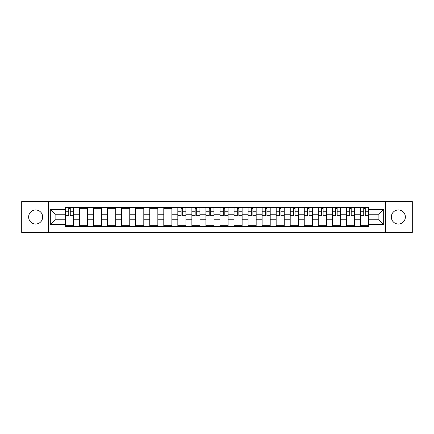 <?xml version="1.0" encoding="UTF-8"?>
<svg xmlns="http://www.w3.org/2000/svg" width="434" height="434" viewBox="0 0 434 434"><rect width="100%" height="100%" fill="white"/><g stroke="black" fill="none" stroke-linecap="round" stroke-linejoin="round"><path stroke-width="0.65" d="M398.341 209.975A7.025 7.025 0 0 0 391.322 217A7.025 7.025 0 0 0 398.341 224.025A7.025 7.025 0 0 0 405.367 217A7.025 7.025 0 0 0 398.341 209.975M35.659 209.975A7.025 7.025 0 0 0 28.633 217A7.025 7.025 0 0 0 35.659 224.025A7.025 7.025 0 0 0 42.678 217A7.025 7.025 0 0 0 35.659 209.975M385.468 232.44L412.3 232.44L412.3 201.56L21.7 201.56L21.7 232.44L385.468 232.44L385.468 201.56M79.509 226.678L79.509 210.067L73.563 210.067L73.563 226.678M73.563 210.067L73.563 207.322M79.509 210.067L79.509 207.322M87.608 207.322L87.608 226.678M93.554 226.678L93.554 207.322M101.659 207.322L101.659 226.678M107.599 226.678L107.599 207.322M115.704 207.322L115.704 226.678M121.645 226.678L121.645 207.322M129.75 207.322L129.75 226.678M135.69 226.678L135.69 207.322M143.795 207.322L143.795 226.678M149.741 226.678L149.741 207.322M157.84 207.322L157.84 226.678M163.786 226.678L163.786 207.322M171.891 207.322L171.891 226.678M177.832 226.678L177.832 207.322M185.936 207.322L185.936 226.678M191.877 226.678L191.877 207.322M199.982 207.322L199.982 226.678M205.928 226.678L205.928 207.322M214.027 207.322L214.027 226.678M219.973 226.678L219.973 207.322M228.072 207.322L228.072 226.678M234.018 226.678L234.018 207.322M242.123 207.322L242.123 226.678M248.064 226.678L248.064 207.322M256.168 207.322L256.168 226.678M262.109 226.678L262.109 207.322M270.214 207.322L270.214 226.678M276.16 226.678L276.16 207.322M284.259 207.322L284.259 226.678M290.205 226.678L290.205 207.322M298.31 207.322L298.31 226.678M304.25 226.678L304.25 207.322M312.355 207.322L312.355 226.678M318.296 226.678L318.296 207.322M326.401 207.322L326.401 226.678M332.341 226.678L332.341 207.322M340.446 207.322L340.446 226.678M346.392 226.678L346.392 207.322M354.491 207.322L354.491 226.678M360.437 226.678L360.437 207.322M360.437 219.794L354.491 219.794M346.392 219.794L340.446 219.794M332.341 219.794L326.401 219.794M318.296 219.794L312.355 219.794M304.25 219.794L298.31 219.794M290.205 219.794L284.259 219.794M276.16 219.794L270.214 219.794M262.109 219.794L256.168 219.794M248.064 219.794L242.123 219.794M234.018 219.794L228.072 219.794M219.973 219.794L214.027 219.794M205.928 219.794L199.982 219.794M191.877 219.794L185.936 219.794M177.832 219.794L171.891 219.794M163.786 219.794L157.84 219.794M149.741 219.794L143.795 219.794M135.69 219.794L129.75 219.794M121.645 219.794L115.704 219.794M107.599 219.794L101.659 219.794M93.554 219.794L87.608 219.794M79.509 219.794L73.563 219.794M360.437 214.206L354.491 214.206M346.392 214.206L340.446 214.206M332.341 214.206L326.401 214.206M318.296 214.206L312.355 214.206M304.25 214.206L298.31 214.206M290.205 214.206L284.259 214.206M276.16 214.206L270.214 214.206M262.109 214.206L256.168 214.206M248.064 214.206L242.123 214.206M234.018 214.206L228.072 214.206M219.973 214.206L214.027 214.206M205.928 214.206L199.982 214.206M191.877 214.206L185.936 214.206M177.832 214.206L171.891 214.206M163.786 214.206L157.84 214.206M149.741 214.206L143.795 214.206M135.69 214.206L129.75 214.206M121.645 214.206L115.704 214.206M107.599 214.206L101.659 214.206M93.554 214.206L87.608 214.206M79.509 214.206L73.563 214.206M55.107 219.794L65.458 219.794L65.458 214.206L55.107 214.206L55.107 219.794L50.333 224.562L50.333 209.438L65.458 209.438L65.458 214.206M368.542 214.206L368.542 219.794L378.893 219.794L378.893 214.206L368.542 214.206L368.542 207.322L65.458 207.322L65.458 209.438M368.542 209.438L383.667 209.438L383.667 224.562L368.542 224.562L368.542 219.794M65.458 219.794L65.458 226.678L368.542 226.678L368.542 224.562M65.458 224.562L50.333 224.562M48.532 232.44L48.532 201.56M73.563 225.327L65.458 225.327M68.746 208.673L70.275 208.673M87.608 225.327L79.509 225.327M79.509 208.673L87.608 208.673M101.659 225.327L93.554 225.327M93.554 208.673L101.659 208.673M115.704 225.327L107.599 225.327M107.599 208.673L115.704 208.673M129.75 225.327L121.645 225.327M121.645 208.673L129.75 208.673M143.795 225.327L135.69 225.327M135.69 208.673L143.795 208.673M157.84 225.327L149.741 225.327M149.741 208.673L157.84 208.673M171.891 225.327L163.786 225.327M163.786 208.673L171.891 208.673M185.936 225.327L177.832 225.327M181.119 208.673L182.649 208.673M199.982 225.327L191.877 225.327M195.164 208.673L196.694 208.673M214.027 225.327L205.928 225.327M209.21 208.673L210.74 208.673M228.072 225.327L219.973 225.327M223.26 208.673L224.79 208.673M242.123 225.327L234.018 225.327M237.306 208.673L238.836 208.673M256.168 225.327L248.064 225.327M251.351 208.673L252.881 208.673M270.214 225.327L262.109 225.327M265.396 208.673L266.926 208.673M284.259 225.327L276.16 225.327M279.442 208.673L280.977 208.673M298.31 225.327L290.205 225.327M293.493 208.673L295.022 208.673M312.355 225.327L304.25 225.327M307.538 208.673L309.068 208.673M326.401 225.327L318.296 225.327M321.583 208.673L323.113 208.673M340.446 225.327L332.341 225.327M335.628 208.673L337.158 208.673M354.491 225.327L346.392 225.327M349.674 208.673L351.209 208.673M368.542 225.327L360.437 225.327M363.725 208.673L365.254 208.673M50.333 209.438L55.107 214.206M378.893 219.794L383.667 224.562M378.893 214.206L383.667 209.438M70.275 215.964L70.275 207.409L73.52 207.409L73.52 215.964L70.275 215.964M68.746 208.58L70.275 208.58M68.746 207.409L65.507 207.409L65.507 215.964L68.746 215.964L68.746 207.409L70.275 207.409M182.649 215.964L182.649 207.409L185.893 207.409L185.893 215.964L182.649 215.964M181.119 208.58L182.649 208.58M181.119 207.409L177.875 207.409L177.875 215.964L181.119 215.964L181.119 207.409L182.649 207.409M196.694 215.964L196.694 207.409L199.938 207.409L199.938 215.964L196.694 215.964M195.164 208.58L196.694 208.58M195.164 207.409L191.926 207.409L191.926 215.964L195.164 215.964L195.164 207.409L196.694 207.409M210.74 215.964L210.74 207.409L213.984 207.409L213.984 215.964L210.74 215.964M209.21 208.58L210.74 208.58M209.21 207.409L205.971 207.409L205.971 215.964L209.21 215.964L209.21 207.409L210.74 207.409M224.79 215.964L224.79 207.409L228.029 207.409L228.029 215.964L224.79 215.964M223.26 208.58L224.79 208.58M223.26 207.409L220.016 207.409L220.016 215.964L223.26 215.964L223.26 207.409L224.79 207.409M238.836 215.964L238.836 207.409L242.074 207.409L242.074 215.964L238.836 215.964M237.306 208.58L238.836 208.58M237.306 207.409L234.062 207.409L234.062 215.964L237.306 215.964L237.306 207.409L238.836 207.409M252.881 215.964L252.881 207.409L256.125 207.409L256.125 215.964L252.881 215.964M251.351 208.58L252.881 208.58M251.351 207.409L248.107 207.409L248.107 215.964L251.351 215.964L251.351 207.409L252.881 207.409M266.926 215.964L266.926 207.409L270.17 207.409L270.17 215.964L266.926 215.964M265.396 208.58L266.926 208.58M265.396 207.409L262.158 207.409L262.158 215.964L265.396 215.964L265.396 207.409L266.926 207.409M280.977 215.964L280.977 207.409L284.216 207.409L284.216 215.964L280.977 215.964M279.442 208.58L280.977 208.58M279.442 207.409L276.203 207.409L276.203 215.964L279.442 215.964L279.442 207.409L280.977 207.409M295.022 215.964L295.022 207.409L298.261 207.409L298.261 215.964L295.022 215.964M293.493 208.58L295.022 208.58M293.493 207.409L290.248 207.409L290.248 215.964L293.493 215.964L293.493 207.409L295.022 207.409M309.068 215.964L309.068 207.409L312.306 207.409L312.306 215.964L309.068 215.964M307.538 208.58L309.068 208.58M307.538 207.409L304.294 207.409L304.294 215.964L307.538 215.964L307.538 207.409L309.068 207.409M323.113 215.964L323.113 207.409L326.357 207.409L326.357 215.964L323.113 215.964M321.583 208.58L323.113 208.58M321.583 207.409L318.339 207.409L318.339 215.964L321.583 215.964L321.583 207.409L323.113 207.409M337.158 215.964L337.158 207.409L340.402 207.409L340.402 215.964L337.158 215.964M335.628 208.58L337.158 208.58M335.628 207.409L332.39 207.409L332.39 215.964L335.628 215.964L335.628 207.409L337.158 207.409M351.209 215.964L351.209 207.409L354.448 207.409L354.448 215.964L351.209 215.964M349.674 208.58L351.209 208.58M349.674 207.409L346.435 207.409L346.435 215.964L349.674 215.964L349.674 207.409L351.209 207.409M365.254 215.964L365.254 207.409L368.493 207.409L368.493 215.964L365.254 215.964M363.725 208.58L365.254 208.58M363.725 207.409L360.48 207.409L360.48 215.964L363.725 215.964L363.725 207.409L365.254 207.409M346.392 210.067L340.446 210.067M332.341 210.067L326.401 210.067M318.296 210.067L312.355 210.067M304.25 210.067L298.31 210.067M290.205 210.067L284.259 210.067M276.16 210.067L270.214 210.067M262.109 210.067L256.168 210.067M248.064 210.067L242.123 210.067M234.018 210.067L228.072 210.067M219.973 210.067L214.027 210.067M205.928 210.067L199.982 210.067M191.877 210.067L185.936 210.067M177.832 210.067L171.891 210.067M163.786 210.067L157.84 210.067M149.741 210.067L143.795 210.067M135.69 210.067L129.75 210.067M121.645 210.067L115.704 210.067M107.599 210.067L101.659 210.067M93.554 210.067L87.608 210.067M360.437 210.067L354.491 210.067M346.392 223.933L340.446 223.933M332.341 223.933L326.401 223.933M318.296 223.933L312.355 223.933M304.25 223.933L298.31 223.933M290.205 223.933L284.259 223.933M276.16 223.933L270.214 223.933M262.109 223.933L256.168 223.933M248.064 223.933L242.123 223.933M234.018 223.933L228.072 223.933M219.973 223.933L214.027 223.933M205.928 223.933L199.982 223.933M191.877 223.933L185.936 223.933M177.832 223.933L171.891 223.933M163.786 223.933L157.84 223.933M149.741 223.933L143.795 223.933M135.69 223.933L129.75 223.933M121.645 223.933L115.704 223.933M107.599 223.933L101.659 223.933M93.554 223.933L87.608 223.933M79.509 223.933L73.563 223.933M360.437 223.933L354.491 223.933M70.275 215.655L73.52 215.655M70.275 211.781L73.52 211.781M65.507 215.655L68.746 215.655M65.507 211.781L68.746 211.781M182.649 215.655L185.893 215.655M182.649 211.781L185.893 211.781M177.875 215.655L181.119 215.655M177.875 211.781L181.119 211.781M196.694 215.655L199.938 215.655M196.694 211.781L199.938 211.781M191.926 215.655L195.164 215.655M191.926 211.781L195.164 211.781M210.74 215.655L213.984 215.655M210.74 211.781L213.984 211.781M205.971 215.655L209.21 215.655M205.971 211.781L209.21 211.781M224.79 215.655L228.029 215.655M224.79 211.781L228.029 211.781M220.016 215.655L223.26 215.655M220.016 211.781L223.26 211.781M238.836 215.655L242.074 215.655M238.836 211.781L242.074 211.781M234.062 215.655L237.306 215.655M234.062 211.781L237.306 211.781M252.881 215.655L256.125 215.655M252.881 211.781L256.125 211.781M248.107 215.655L251.351 215.655M248.107 211.781L251.351 211.781M266.926 215.655L270.17 215.655M266.926 211.781L270.17 211.781M262.158 215.655L265.396 215.655M262.158 211.781L265.396 211.781M280.977 215.655L284.216 215.655M280.977 211.781L284.216 211.781M276.203 215.655L279.442 215.655M276.203 211.781L279.442 211.781M295.022 215.655L298.261 215.655M295.022 211.781L298.261 211.781M290.248 215.655L293.493 215.655M290.248 211.781L293.493 211.781M309.068 215.655L312.306 215.655M309.068 211.781L312.306 211.781M304.294 215.655L307.538 215.655M304.294 211.781L307.538 211.781M323.113 215.655L326.357 215.655M323.113 211.781L326.357 211.781M318.339 215.655L321.583 215.655M318.339 211.781L321.583 211.781M337.158 215.655L340.402 215.655M337.158 211.781L340.402 211.781M332.39 215.655L335.628 215.655M332.39 211.781L335.628 211.781M351.209 215.655L354.448 215.655M351.209 211.781L354.448 211.781M346.435 215.655L349.674 215.655M346.435 211.781L349.674 211.781M365.254 215.655L368.493 215.655M365.254 211.781L368.493 211.781M360.48 215.655L363.725 215.655M360.48 211.781L363.725 211.781"/></g></svg>
